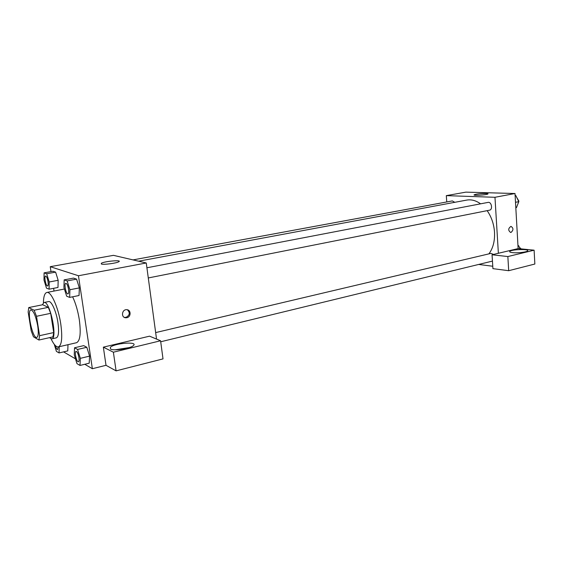 <?xml version="1.0" encoding="UTF-8"?>
<svg xmlns="http://www.w3.org/2000/svg" width="563" height="563" viewBox="0 0 563 563"><rect width="100%" height="100%" fill="white"/><g stroke="black" fill="none" stroke-linecap="round" stroke-linejoin="round"><path stroke-width="0.84" d="M37.714 325.829C38.685 332.733 38.375 336.604 36.778 337.441C32.612 338.968 26.489 310.22 30.923 309.91C33.534 310.706 35.8 316.012 37.714 325.829M34.139 310.241L28.748 307.56L28.15 312.001L31.19 330.833L33.463 336.794L38.91 340.031L39.593 335.682L36.496 316.293L34.139 310.241L48.298 307.342L42.682 304.745L28.748 307.56M39.593 335.682L53.703 332.564L52.936 336.892L38.91 340.031M53.703 332.564L50.691 313.331L36.496 316.293M48.298 307.342L50.691 313.331M49.46 337.673L51.747 338.884C57.933 338.581 49.776 300.255 44.005 302.5L42.324 304.815M44.005 302.5L48.622 301.571C51.416 300.635 56.286 311.452 57.919 322.486C59.143 331.6 58.622 336.716 56.349 337.849L51.747 338.884M43.407 302.788C43.562 296.525 44.702 293.084 46.82 292.464C50.987 291.064 58.313 307.271 60.762 323.908C62.584 337.568 61.803 345.232 58.404 346.899C56.223 347.195 53.781 344.521 51.085 338.863M72.62 296.8C75.681 303.281 77.919 310.98 79.334 319.883C81.065 333.395 80.129 341.009 76.519 342.719L58.404 346.899M63.577 351.882L75.484 358.842M84.774 364.275L92.36 368.716L78.447 275.75L50.241 266.686L51.001 271.598M53.598 288.319L54.027 291.057M80.002 365.45L89.2 363.191L89.58 356.112L86.808 347.272L83.704 345.633L74.534 347.772L74.253 354.852L76.962 363.628L80.002 365.45L80.333 358.349L77.567 349.447L74.534 347.772M67.771 350.897L67.989 344.69L67.771 350.897L59.059 352.945L59.221 346.709M49.094 289.185L57.982 287.468L58.158 280.297L55.617 272.133L52.95 271.246L44.083 272.865L43.998 280.036L46.483 288.143L49.094 289.185L49.213 281.986L46.687 273.773L44.083 272.865M69.65 297.398L79.038 295.512L79.362 287.89L76.575 279.128L73.528 278.108L64.161 279.881L63.943 287.51L66.659 296.201L69.65 297.398L69.911 289.741L67.145 280.923L64.161 279.881M156.535 339.074L146.267 262.977L113.466 255.342L50.241 266.686M101.46 264.075L101.291 263.301C104.141 261.316 122.445 259.649 118.856 261.704C116.956 263.132 103.937 264.913 101.46 264.075M146.267 262.977L78.447 275.75M126.851 317.708L125.739 317.785C120.763 317.602 121.882 309.143 126.809 309.692C131.158 309.784 131.193 316.955 126.851 317.708M103.353 347.153L113.381 352.206L160.582 340.763L149.561 336.167L103.353 347.153L106.013 365.303L92.36 368.716M124.275 317.349L125.992 317.37C129.807 315.266 130.264 312.732 127.372 309.777M110.587 349.095L110.334 347.322C114.205 343.17 138.287 341.255 133.48 345.492C130.954 348.455 113.93 351.15 110.587 349.095L110.334 347.322M129.42 347.547L115.084 349.806M160.582 340.763L163.01 358.891L116.084 370.862L113.381 352.206M106.013 365.303L116.084 370.862M487.15 210.653C491.471 216.917 493.934 224.109 494.518 232.223C494.926 241.041 493.047 248.262 488.888 253.878M138.611 261.197L466.671 200.097C471.337 199.281 475.967 200.519 480.584 203.834M148.287 277.953L489.479 210.189C493.082 209.675 491.548 201.526 488.015 202.406L146.915 267.777M155.662 332.592L490.964 253.385L493.533 254.427M133.037 259.895L452.321 200.928L454.798 202.307M492.773 266.25L478.67 264.448M498.375 253.28L492.055 254.779L507.854 256.552L534.111 250.183L518.129 248.586L498.375 253.28L494.968 197.289L446.311 195.642L446.762 201.955M507.854 256.552L508.692 270.704L534.85 264.033L534.111 250.183M508.692 270.704L492.921 268.642L492.055 254.779M512.485 252.625C510.268 252.372 509.36 251.964 509.754 251.415C511.077 249.374 529.776 248.797 527.665 250.887C526.919 252.125 517.369 253.216 512.485 252.625M518.129 248.586L515.011 193.517L465.847 192.138L446.311 195.642M476.171 194.228C480.513 193.391 489.191 193.186 487.903 193.968C486.84 195.002 472.399 195.868 474.18 194.798L476.171 194.228M515.011 193.517L494.968 197.289M511.007 232.442L510.676 232.477C508.009 230.464 508.108 228.423 510.979 226.368C513.569 228.099 513.576 230.119 511.007 232.442C513.576 230.119 513.569 228.099 510.979 226.368C508.108 228.423 508.002 230.464 510.669 232.477L511.007 232.442M515.814 207.705L516.496 207.564L518.79 201.667L515.814 195.544L515.124 195.523M518.79 201.667L515.504 202.307M515.814 195.544L515.131 195.678M516.714 197.395L518.875 201.097L517.805 204.207M520.128 248.783L518.65 245.7L517.96 245.637M518.65 245.7L517.974 245.862M519.375 247.22L521.049 248.874M68.566 289.241C68.925 291.993 68.728 293.548 67.982 293.907L67.947 293.914C66.068 294.54 63.816 283.449 65.794 283.323L65.829 283.316C66.955 283.583 67.863 285.561 68.566 289.241M79.038 295.512L79.362 287.89L69.911 289.741M79.362 287.89L76.575 279.128L67.145 280.923M76.575 279.128L73.528 278.108M65.829 283.316L65.794 283.323C66.913 283.59 67.827 285.568 68.531 289.248C68.883 292 68.693 293.555 67.947 293.914M48.038 281.549C48.39 284.153 48.242 285.624 47.581 285.955L47.545 285.962C45.913 286.511 43.83 276.137 45.561 276.053L45.596 276.046C46.574 276.306 47.391 278.136 48.038 281.549M57.982 287.468L58.158 280.297L49.213 281.986M58.158 280.297L55.617 272.133L46.687 273.773M55.617 272.133L52.95 271.246M45.596 276.046L45.561 276.053C46.539 276.313 47.355 278.143 48.003 281.556C48.355 284.16 48.2 285.631 47.545 285.962M76.054 351.396C77.222 351.692 78.18 353.747 78.926 357.568C79.256 360.053 79.08 361.46 78.412 361.791C76.617 362.473 74.147 351.594 76.054 351.396L76.089 351.389C77.258 351.678 78.215 353.74 78.961 357.561C79.292 360.046 79.123 361.446 78.454 361.777L78.433 361.784M89.2 363.191L89.58 356.112L80.333 358.349M89.58 356.112L86.808 347.272L77.567 349.447M86.808 347.272L83.704 345.633M54.259 344.317L56.391 351.354L59.059 352.945M58.193 346.935L57.616 349.553C56.856 349.503 56.131 348.187 55.413 345.619M58.158 346.942L57.63 349.546M64.421 289.03L46.82 292.464M101.291 263.301L101.396 264.054M125.739 317.785L124.88 317.448M492.449 261.098L160.715 341.769M509.754 251.415L509.782 251.914"/></g></svg>
